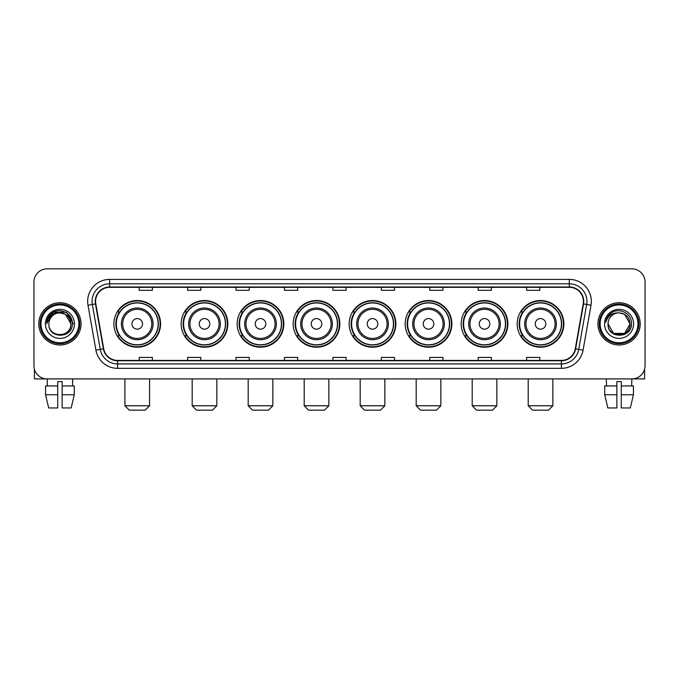<?xml version="1.0" encoding="UTF-8"?>
<svg xmlns="http://www.w3.org/2000/svg" width="679" height="679" viewBox="0 0 679 679"><rect width="100%" height="100%" fill="white"/><g stroke="black" fill="none" stroke-linecap="round" stroke-linejoin="round"><path stroke-width="1.02" d="M517.194 323.875A23.332 23.332 0 0 0 540.526 347.207A23.332 23.332 0 0 0 563.867 323.875A23.332 23.332 0 0 0 540.526 300.534A23.332 23.332 0 0 0 517.194 323.875M461.194 323.875A23.332 23.332 0 0 0 484.526 347.207A23.332 23.332 0 0 0 507.858 323.875A23.332 23.332 0 0 0 484.526 300.534A23.332 23.332 0 0 0 461.194 323.875M405.185 323.875A23.332 23.332 0 0 0 428.525 347.207A23.332 23.332 0 0 0 451.858 323.875A23.332 23.332 0 0 0 428.525 300.534A23.332 23.332 0 0 0 405.185 323.875M349.184 323.875A23.332 23.332 0 0 0 372.516 347.207A23.332 23.332 0 0 0 395.857 323.875A23.332 23.332 0 0 0 372.516 300.534A23.332 23.332 0 0 0 349.184 323.875M293.184 323.875A23.332 23.332 0 0 0 316.516 347.207A23.332 23.332 0 0 0 339.848 323.875A23.332 23.332 0 0 0 316.516 300.534A23.332 23.332 0 0 0 293.184 323.875M237.183 323.875A23.332 23.332 0 0 0 260.515 347.207A23.332 23.332 0 0 0 283.847 323.875A23.332 23.332 0 0 0 260.515 300.534A23.332 23.332 0 0 0 237.183 323.875M181.174 323.875A23.332 23.332 0 0 0 204.515 347.207A23.332 23.332 0 0 0 227.847 323.875A23.332 23.332 0 0 0 204.515 300.534A23.332 23.332 0 0 0 181.174 323.875M113.902 323.875A23.332 23.332 0 0 0 137.234 347.207A23.332 23.332 0 0 0 160.575 323.875A23.332 23.332 0 0 0 137.234 300.534A23.332 23.332 0 0 0 113.902 323.875M119.504 335.757A21.355 21.355 0 0 1 119.504 311.984M186.776 335.757A21.355 21.355 0 0 1 186.776 311.984M242.776 335.757A21.355 21.355 0 0 1 242.776 311.984M298.777 335.757A21.355 21.355 0 0 1 298.777 311.984M354.786 335.757A21.355 21.355 0 0 1 354.786 311.984M410.787 335.757A21.355 21.355 0 0 1 410.787 311.984M466.787 335.757A21.355 21.355 0 0 1 466.787 311.984M522.788 335.757A21.355 21.355 0 0 1 522.788 311.984M33.95 282.048L33.95 365.692A13.207 13.207 0 0 0 47.157 378.907L631.843 378.907A13.207 13.207 0 0 0 645.05 365.692L645.05 282.048A13.207 13.207 0 0 0 631.843 268.833L47.157 268.833A13.207 13.207 0 0 0 33.95 282.048L33.95 365.692M38.796 323.875A21.134 21.134 0 0 0 59.93 345A21.134 21.134 0 0 0 81.056 323.875A21.134 21.134 0 0 0 59.93 302.741A21.134 21.134 0 0 0 38.796 323.875A21.134 21.134 0 0 0 59.93 345A21.134 21.134 0 0 0 81.056 323.875A21.134 21.134 0 0 0 59.93 302.741A21.134 21.134 0 0 0 38.796 323.875M597.944 323.875A21.134 21.134 0 0 0 619.07 345A21.134 21.134 0 0 0 640.204 323.875A21.134 21.134 0 0 0 619.07 302.741A21.134 21.134 0 0 0 597.944 323.875A21.134 21.134 0 0 0 619.07 345A21.134 21.134 0 0 0 640.204 323.875A21.134 21.134 0 0 0 619.07 302.741A21.134 21.134 0 0 0 597.944 323.875M95.586 301.417A14.089 14.089 0 0 1 109.675 287.327L569.325 287.327A14.089 14.089 0 0 1 583.202 303.861L575.283 348.768A14.089 14.089 0 0 1 561.406 360.413L117.594 360.413A14.089 14.089 0 0 1 103.717 348.768L95.798 303.861A14.089 14.089 0 0 1 95.586 301.417M95.238 301.417A14.437 14.437 0 0 0 95.459 303.92L103.378 348.828A14.437 14.437 0 0 0 117.594 360.761L561.406 360.761A14.437 14.437 0 0 0 575.622 348.828L583.541 303.92A14.437 14.437 0 0 0 569.325 286.979L109.675 286.979A14.437 14.437 0 0 0 95.238 301.417M87.998 305.236A22.017 22.017 0 0 1 109.675 279.4L569.325 279.4A22.017 22.017 0 0 1 591.002 305.236L583.083 350.143A22.017 22.017 0 0 1 561.406 368.341L117.594 368.341A22.017 22.017 0 0 1 95.917 350.143L87.998 305.236L92.336 304.472A17.612 17.612 0 0 1 109.675 283.805L569.325 283.805A17.612 17.612 0 0 1 586.664 304.472L578.746 349.379A17.612 17.612 0 0 1 561.406 363.936L117.594 363.936A17.612 17.612 0 0 1 100.254 349.379L92.336 304.472A17.612 17.612 0 0 1 92.064 301.417M631.843 268.833L47.157 268.833M47.352 385.952L47.157 378.907L631.843 378.907L631.648 385.952M645.05 365.692L645.05 282.048M575.622 348.828L578.746 349.379L586.664 304.472L591.002 305.236M332.897 287.327L332.897 290.306L346.103 290.306L346.103 287.327M284.467 287.327L284.467 290.306L297.674 290.306L297.674 287.327M236.037 287.327L236.037 290.306L249.244 290.306L249.244 287.327M187.608 287.327L187.608 290.306L200.814 290.306L200.814 287.327M139.178 287.327L139.178 290.306L152.385 290.306L152.385 287.327M381.326 287.327L381.326 290.306L394.533 290.306L394.533 287.327M429.756 287.327L429.756 290.306L442.963 290.306L442.963 287.327M478.186 287.327L478.186 290.306L491.392 290.306L491.392 287.327M526.615 287.327L526.615 290.306L539.822 290.306L539.822 287.327M346.103 360.413L346.103 357.434L332.897 357.434L332.897 360.413M297.674 360.413L297.674 357.434L284.467 357.434L284.467 360.413M249.244 360.413L249.244 357.434L236.037 357.434L236.037 360.413M200.814 360.413L200.814 357.434L187.608 357.434L187.608 360.413M152.385 360.413L152.385 357.434L139.178 357.434L139.178 360.413M394.533 360.413L394.533 357.434L381.326 357.434L381.326 360.413M442.963 360.413L442.963 357.434L429.756 357.434L429.756 360.413M491.392 360.413L491.392 357.434L478.186 357.434L478.186 360.413M539.822 360.413L539.822 357.434L526.615 357.434L526.615 360.413M34.391 369.079L34.391 378.907L85.461 378.907M45.561 385.952L45.561 394.754L48.693 407.96L45.561 394.754L45.561 385.952L57.723 385.952L57.723 381.547L62.129 381.547L62.129 385.952L74.291 385.952L74.291 394.754L71.159 407.96L74.291 394.754L62.129 394.754L62.129 385.952M72.695 378.907L72.5 385.952M57.723 385.952L57.723 407.96L48.693 407.96M45.561 394.754L57.723 394.754M71.159 407.96L62.129 407.96L62.129 394.754M78.857 323.875A18.936 18.936 0 0 0 59.93 304.939A18.936 18.936 0 0 0 40.995 323.875A18.936 18.936 0 0 0 59.93 342.802A18.936 18.936 0 0 0 78.857 323.875M79.74 323.875A19.81 19.81 0 0 0 59.93 304.056A19.81 19.81 0 0 0 40.112 323.875A19.81 19.81 0 0 0 59.93 343.684A19.81 19.81 0 0 0 79.74 323.875M70.93 323.875C70.276 317.186 66.61 313.511 59.93 312.866L65.43 314.335L70.93 323.875L65.43 314.335L59.93 312.866L65.43 314.335L70.93 323.875L65.43 314.335L59.93 312.866L65.43 314.335L70.93 323.875L65.43 314.335L59.93 312.866L65.43 314.335L70.93 323.875C71.609 338.066 48.243 338.066 48.922 323.875C47.937 339.144 72.84 338.804 72.322 323.875C73.137 313.384 59.404 306.721 51.485 313.477C48.727 315.786 47.106 318.714 46.63 322.27C48.71 315.71 53.14 312.578 59.93 312.866L65.43 314.335L70.93 323.875C71.609 338.066 48.243 338.066 48.922 323.875C48.243 338.066 71.609 338.066 70.93 323.875C71.609 338.066 48.243 338.066 48.922 323.875C48.243 338.066 71.609 338.066 70.93 323.875C71.609 338.066 48.243 338.066 48.922 323.875C48.243 338.066 71.609 338.066 70.93 323.875C71.609 338.066 48.243 338.066 48.922 323.875C48.243 338.066 71.609 338.066 70.93 323.875C71.609 338.066 48.243 338.066 48.922 323.875C48.243 338.066 71.609 338.066 70.93 323.875C71.609 338.066 48.243 338.066 48.922 323.875C48.243 338.066 71.609 338.066 70.93 323.875C71.609 338.066 48.243 338.066 48.922 323.875A11.008 11.008 0 0 1 59.93 312.866L65.43 314.335L70.93 323.875C71.371 332.413 60.389 338.091 53.683 332.939M45.4 323.875A14.531 14.531 0 0 0 59.93 338.397A14.531 14.531 0 0 0 74.452 323.875A14.531 14.531 0 0 0 59.93 309.344A14.531 14.531 0 0 0 45.4 323.875M51.485 313.477L48.234 317.339M48.141 317.509L53.234 312.272L66.618 312.272L73.315 323.875L66.618 312.272L53.234 312.272L46.537 323.875M48.039 317.713L48.328 317.178L48.039 317.713M145.162 410.167L129.316 410.167L124.911 405.762L149.567 405.762L145.162 410.167M142.522 323.875A5.279 5.279 0 0 0 137.234 318.587A5.279 5.279 0 0 0 131.955 323.875A5.279 5.279 0 0 0 137.234 329.154A5.279 5.279 0 0 0 142.522 323.875M153.089 323.875A15.846 15.846 0 0 0 137.234 308.02A15.846 15.846 0 0 0 121.388 323.875A15.846 15.846 0 0 0 137.234 339.721A15.846 15.846 0 0 0 153.089 323.875A15.846 15.846 0 0 1 137.234 339.721A15.846 15.846 0 0 1 121.388 323.875M158.148 323.875A20.913 20.913 0 0 0 137.234 302.961A20.913 20.913 0 0 0 116.321 323.875A20.913 20.913 0 0 0 137.234 344.779A20.913 20.913 0 0 0 158.148 323.875M160.134 323.875A22.891 22.891 0 0 1 117.671 335.757L119.793 335.757A21.108 21.108 0 0 0 151.205 339.695A21.108 21.108 0 0 0 151.205 308.045A21.108 21.108 0 0 0 119.793 311.984L117.671 311.984A22.891 22.891 0 0 1 160.134 323.875M212.434 410.167L196.587 410.167L192.182 405.762L216.839 405.762L212.434 410.167M209.794 323.875A5.279 5.279 0 0 0 204.515 318.587A5.279 5.279 0 0 0 199.227 323.875A5.279 5.279 0 0 0 204.515 329.154A5.279 5.279 0 0 0 209.794 323.875M220.361 323.875A15.846 15.846 0 0 0 204.515 308.02A15.846 15.846 0 0 0 188.66 323.875A15.846 15.846 0 0 0 204.515 339.721A15.846 15.846 0 0 0 220.361 323.875A15.846 15.846 0 0 1 204.515 339.721A15.846 15.846 0 0 1 188.66 323.875M225.428 323.875A20.913 20.913 0 0 0 204.515 302.961A20.913 20.913 0 0 0 183.602 323.875A20.913 20.913 0 0 0 204.515 344.779A20.913 20.913 0 0 0 225.428 323.875M227.406 323.875A22.891 22.891 0 0 1 184.943 335.757L187.065 335.757A21.108 21.108 0 0 0 218.477 339.695A21.108 21.108 0 0 0 218.477 308.045A21.108 21.108 0 0 0 187.065 311.984L184.943 311.984A22.891 22.891 0 0 1 227.406 323.875M268.443 410.167L252.588 410.167L248.183 405.762L272.839 405.762L268.443 410.167M265.795 323.875A5.279 5.279 0 0 0 260.515 318.587A5.279 5.279 0 0 0 255.228 323.875A5.279 5.279 0 0 0 260.515 329.154A5.279 5.279 0 0 0 265.795 323.875M276.361 323.875A15.846 15.846 0 0 0 260.515 308.02A15.846 15.846 0 0 0 244.669 323.875A15.846 15.846 0 0 0 260.515 339.721A15.846 15.846 0 0 0 276.361 323.875A15.846 15.846 0 0 1 260.515 339.721A15.846 15.846 0 0 1 244.669 323.875M281.429 323.875A20.913 20.913 0 0 0 260.515 302.961A20.913 20.913 0 0 0 239.602 323.875A20.913 20.913 0 0 0 260.515 344.779A20.913 20.913 0 0 0 281.429 323.875M283.406 323.875A22.891 22.891 0 0 1 240.952 335.757L243.074 335.757A21.108 21.108 0 0 0 274.486 339.695A21.108 21.108 0 0 0 274.486 308.045A21.108 21.108 0 0 0 243.074 311.984L240.952 311.984A22.891 22.891 0 0 1 283.406 323.875M324.443 410.167L308.597 410.167L304.192 405.762L328.848 405.762L324.443 410.167M321.804 323.875A5.279 5.279 0 0 0 316.516 318.587A5.279 5.279 0 0 0 311.237 323.875A5.279 5.279 0 0 0 316.516 329.154A5.279 5.279 0 0 0 321.804 323.875M332.37 323.875A15.846 15.846 0 0 0 316.516 308.02A15.846 15.846 0 0 0 300.67 323.875A15.846 15.846 0 0 0 316.516 339.721A15.846 15.846 0 0 0 332.37 323.875A15.846 15.846 0 0 1 316.516 339.721A15.846 15.846 0 0 1 300.67 323.875M337.429 323.875A20.913 20.913 0 0 0 316.516 302.961A20.913 20.913 0 0 0 295.603 323.875A20.913 20.913 0 0 0 316.516 344.779A20.913 20.913 0 0 0 337.429 323.875M339.415 323.875A22.891 22.891 0 0 1 296.952 335.757L299.074 335.757A21.108 21.108 0 0 0 330.486 339.695A21.108 21.108 0 0 0 330.486 308.045A21.108 21.108 0 0 0 299.074 311.984L296.952 311.984A22.891 22.891 0 0 1 339.415 323.875M380.444 410.167L364.598 410.167L360.193 405.762L384.849 405.762L380.444 410.167M377.804 323.875A5.279 5.279 0 0 0 372.516 318.587A5.279 5.279 0 0 0 367.237 323.875A5.279 5.279 0 0 0 372.516 329.154A5.279 5.279 0 0 0 377.804 323.875M388.371 323.875A15.846 15.846 0 0 0 372.516 308.02A15.846 15.846 0 0 0 356.67 323.875A15.846 15.846 0 0 0 372.516 339.721A15.846 15.846 0 0 0 388.371 323.875A15.846 15.846 0 0 1 372.516 339.721A15.846 15.846 0 0 1 356.67 323.875M393.43 323.875A20.913 20.913 0 0 0 372.516 302.961A20.913 20.913 0 0 0 351.612 323.875A20.913 20.913 0 0 0 372.516 344.779A20.913 20.913 0 0 0 393.43 323.875M395.416 323.875A22.891 22.891 0 0 1 352.953 335.757L355.075 335.757A21.108 21.108 0 0 0 386.487 339.695A21.108 21.108 0 0 0 386.487 308.045A21.108 21.108 0 0 0 355.075 311.984L352.953 311.984A22.891 22.891 0 0 1 395.416 323.875M436.444 410.167L420.598 410.167L416.193 405.762L440.849 405.762L436.444 410.167M433.805 323.875A5.279 5.279 0 0 0 428.525 318.587A5.279 5.279 0 0 0 423.238 323.875A5.279 5.279 0 0 0 428.525 329.154A5.279 5.279 0 0 0 433.805 323.875M444.372 323.875A15.846 15.846 0 0 0 428.525 308.02A15.846 15.846 0 0 0 412.671 323.875A15.846 15.846 0 0 0 428.525 339.721A15.846 15.846 0 0 0 444.372 323.875A15.846 15.846 0 0 1 428.525 339.721A15.846 15.846 0 0 1 412.671 323.875M449.439 323.875A20.913 20.913 0 0 0 428.525 302.961A20.913 20.913 0 0 0 407.612 323.875A20.913 20.913 0 0 0 428.525 344.779A20.913 20.913 0 0 0 449.439 323.875M451.416 323.875A22.891 22.891 0 0 1 408.953 335.757L411.075 335.757A21.108 21.108 0 0 0 442.487 339.695A21.108 21.108 0 0 0 442.487 308.045A21.108 21.108 0 0 0 411.075 311.984L408.953 311.984A22.891 22.891 0 0 1 451.416 323.875M492.453 410.167L476.599 410.167L472.202 405.762L496.85 405.762L492.453 410.167M489.814 323.875A5.279 5.279 0 0 0 484.526 318.587A5.279 5.279 0 0 0 479.247 323.875A5.279 5.279 0 0 0 484.526 329.154A5.279 5.279 0 0 0 489.814 323.875M500.372 323.875A15.846 15.846 0 0 0 484.526 308.02A15.846 15.846 0 0 0 468.68 323.875A15.846 15.846 0 0 0 484.526 339.721A15.846 15.846 0 0 0 500.372 323.875A15.846 15.846 0 0 1 484.526 339.721A15.846 15.846 0 0 1 468.68 323.875M505.439 323.875A20.913 20.913 0 0 0 484.526 302.961A20.913 20.913 0 0 0 463.613 323.875A20.913 20.913 0 0 0 484.526 344.779A20.913 20.913 0 0 0 505.439 323.875M507.417 323.875A22.891 22.891 0 0 1 464.962 335.757L467.084 335.757A21.108 21.108 0 0 0 498.496 339.695A21.108 21.108 0 0 0 498.496 308.045A21.108 21.108 0 0 0 467.084 311.984L464.962 311.984A22.891 22.891 0 0 1 507.417 323.875M548.454 410.167L532.608 410.167L528.203 405.762L552.859 405.762L548.454 410.167M545.814 323.875A5.279 5.279 0 0 0 540.526 318.587A5.279 5.279 0 0 0 535.247 323.875A5.279 5.279 0 0 0 540.526 329.154A5.279 5.279 0 0 0 545.814 323.875M556.381 323.875A15.846 15.846 0 0 0 540.526 308.02A15.846 15.846 0 0 0 524.68 323.875A15.846 15.846 0 0 0 540.526 339.721A15.846 15.846 0 0 0 556.381 323.875A15.846 15.846 0 0 1 540.526 339.721A15.846 15.846 0 0 1 524.68 323.875M561.44 323.875A20.913 20.913 0 0 0 540.526 302.961A20.913 20.913 0 0 0 519.613 323.875A20.913 20.913 0 0 0 540.526 344.779A20.913 20.913 0 0 0 561.44 323.875M563.426 323.875A22.891 22.891 0 0 1 520.963 335.757L523.085 335.757A21.108 21.108 0 0 0 554.497 339.695A21.108 21.108 0 0 0 554.497 308.045A21.108 21.108 0 0 0 523.085 311.984L520.963 311.984A22.891 22.891 0 0 1 563.426 323.875M644.609 369.079L644.609 378.907L593.539 378.907M604.709 385.952L604.709 394.754L607.841 407.96L604.709 394.754L604.709 385.952L616.871 385.952L616.871 381.547L621.277 381.547L621.277 385.952L633.439 385.952L633.439 394.754L630.307 407.96L633.439 394.754L621.277 394.754L621.277 385.952M616.871 385.952L616.871 407.96L607.841 407.96M604.709 394.754L616.871 394.754M630.307 407.96L621.277 407.96L621.277 394.754M606.305 378.907L606.5 385.952M638.005 323.875A18.936 18.936 0 0 0 619.07 304.939A18.936 18.936 0 0 0 600.143 323.875A18.936 18.936 0 0 0 619.07 342.802A18.936 18.936 0 0 0 638.005 323.875M638.888 323.875A19.81 19.81 0 0 0 619.07 304.056A19.81 19.81 0 0 0 599.26 323.875A19.81 19.81 0 0 0 619.07 343.684A19.81 19.81 0 0 0 638.888 323.875M619.07 312.866C625.758 313.511 629.425 317.186 630.078 323.875C630.757 338.066 607.391 338.066 608.07 323.875A11.008 11.008 0 0 1 619.07 312.866L624.578 314.335L630.078 323.875L624.578 314.335L619.07 312.866L624.578 314.335L630.078 323.875C630.757 338.066 607.391 338.066 608.07 323.875C607.085 339.144 631.988 338.804 631.47 323.875C632.285 313.384 618.552 306.721 610.633 313.477C607.875 315.786 606.254 318.714 605.778 322.27C607.858 315.71 612.288 312.578 619.07 312.866L624.578 314.335L630.078 323.875C630.757 338.066 607.391 338.066 608.07 323.875C607.391 338.066 630.757 338.066 630.078 323.875L624.578 333.406L613.57 333.406L608.07 323.875C607.391 338.066 630.757 338.066 630.078 323.875L624.578 333.406L630.078 323.875L624.578 333.406L613.57 333.406M630.078 323.875C630.757 338.066 607.391 338.066 608.07 323.875C607.391 338.066 630.757 338.066 630.078 323.875C630.757 338.066 607.391 338.066 608.07 323.875C607.391 338.066 630.757 338.066 630.078 323.875C630.519 332.413 619.537 338.091 612.831 332.939M604.548 323.875A14.531 14.531 0 0 0 619.07 338.397A14.531 14.531 0 0 0 633.6 323.875A14.531 14.531 0 0 0 619.07 309.344A14.531 14.531 0 0 0 604.548 323.875M610.633 313.477L607.382 317.339M607.187 317.713L607.476 317.178M569.325 279.4L569.325 286.979M92.336 304.472L95.459 303.92M117.594 368.341L117.594 360.761M561.406 360.761L561.406 368.341M95.917 350.143L103.378 348.828M583.541 303.92L586.664 304.472M109.675 279.4L109.675 286.979M578.746 349.379L583.083 350.143M151.799 323.875A14.565 14.565 0 0 0 137.234 309.31A14.565 14.565 0 0 0 122.678 323.875A14.565 14.565 0 0 0 137.234 338.431A14.565 14.565 0 0 0 151.799 323.875M219.071 323.875A14.565 14.565 0 0 0 204.515 309.31A14.565 14.565 0 0 0 189.95 323.875A14.565 14.565 0 0 0 204.515 338.431A14.565 14.565 0 0 0 219.071 323.875M275.071 323.875A14.565 14.565 0 0 0 260.515 309.31A14.565 14.565 0 0 0 245.951 323.875A14.565 14.565 0 0 0 260.515 338.431A14.565 14.565 0 0 0 275.071 323.875M331.08 323.875A14.565 14.565 0 0 0 316.516 309.31A14.565 14.565 0 0 0 301.96 323.875A14.565 14.565 0 0 0 316.516 338.431A14.565 14.565 0 0 0 331.08 323.875M387.081 323.875A14.565 14.565 0 0 0 372.516 309.31A14.565 14.565 0 0 0 357.96 323.875A14.565 14.565 0 0 0 372.516 338.431A14.565 14.565 0 0 0 387.081 323.875M443.081 323.875A14.565 14.565 0 0 0 428.525 309.31A14.565 14.565 0 0 0 413.961 323.875A14.565 14.565 0 0 0 428.525 338.431A14.565 14.565 0 0 0 443.081 323.875M499.09 323.875A14.565 14.565 0 0 0 484.526 309.31A14.565 14.565 0 0 0 469.97 323.875A14.565 14.565 0 0 0 484.526 338.431A14.565 14.565 0 0 0 499.09 323.875M555.091 323.875A14.565 14.565 0 0 0 540.526 309.31A14.565 14.565 0 0 0 525.97 323.875A14.565 14.565 0 0 0 540.526 338.431A14.565 14.565 0 0 0 555.091 323.875M149.567 378.907L149.567 405.762M124.911 378.907L124.911 405.762M216.839 378.907L216.839 405.762M192.182 378.907L192.182 405.762M272.839 378.907L272.839 405.762M248.183 378.907L248.183 405.762M328.848 378.907L328.848 405.762M304.192 378.907L304.192 405.762M384.849 378.907L384.849 405.762M360.193 378.907L360.193 405.762M440.849 378.907L440.849 405.762M416.193 378.907L416.193 405.762M496.85 378.907L496.85 405.762M472.202 378.907L472.202 405.762M552.859 378.907L552.859 405.762M528.203 378.907L528.203 405.762"/></g></svg>
